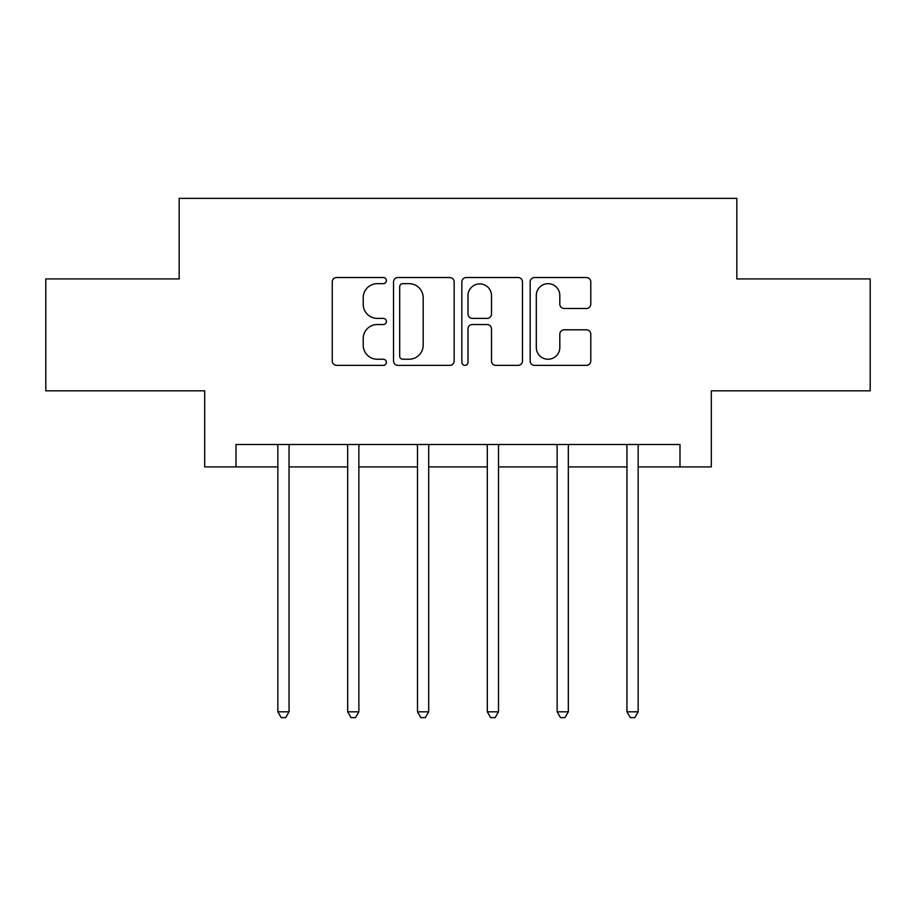 <?xml version="1.0" encoding="UTF-8"?>
<svg xmlns="http://www.w3.org/2000/svg" width="916" height="916" viewBox="0 0 916 916"><rect width="100%" height="100%" fill="white"/><g stroke="black" fill="none" stroke-linecap="round" stroke-linejoin="round"><path stroke-width="1.37" d="M386.392 280.594A3.08 3.08 0 0 0 383.323 277.525L336.641 277.525A4.397 4.397 0 0 0 332.245 281.91L332.245 360.984A4.397 4.397 0 0 0 336.641 365.381L383.323 365.381A3.08 3.08 0 0 0 386.392 362.301A3.08 3.08 0 0 0 383.323 359.232L377.278 359.232A14.061 14.061 0 0 1 363.217 345.172L363.217 338.588A14.061 14.061 0 0 1 377.278 324.527L383.323 324.527A3.08 3.08 0 0 0 386.392 321.447A3.08 3.08 0 0 0 383.323 318.379L377.278 318.379A14.061 14.061 0 0 1 363.217 304.318L363.217 297.723A14.061 14.061 0 0 1 377.278 283.674L383.323 283.674A3.08 3.08 0 0 0 386.392 280.594M586.389 308.486A4.397 4.397 0 0 0 590.786 304.101L590.786 281.91A4.397 4.397 0 0 0 586.389 277.525L534.555 277.525A4.397 4.397 0 0 0 530.158 281.91L530.158 360.984A4.397 4.397 0 0 0 534.555 365.381L586.389 365.381A4.397 4.397 0 0 0 590.786 360.984L590.786 334.191A4.397 4.397 0 0 0 586.389 329.794L564.199 329.794A4.397 4.397 0 0 0 559.813 334.191L559.813 347.485A11.748 11.748 0 0 1 548.054 359.232A11.748 11.748 0 0 1 536.307 347.485L536.307 295.421A11.748 11.748 0 0 1 548.054 283.674A11.748 11.748 0 0 1 559.813 295.421L559.813 304.101A4.397 4.397 0 0 0 564.199 308.486L586.389 308.486M236.007 466.908L236.007 444.523L679.993 444.523L679.993 466.908L711.32 466.908L711.32 390.823L870.2 390.823L870.2 278.933L736.83 278.933L736.83 198.371L179.17 198.371L179.17 278.933L45.8 278.933L45.8 390.823L204.68 390.823L204.68 466.908L277.857 466.908M454.153 281.91A4.397 4.397 0 0 0 449.767 277.525L397.922 277.525A4.397 4.397 0 0 0 393.536 281.91L393.536 360.984A4.397 4.397 0 0 0 397.922 365.381L449.767 365.381A4.397 4.397 0 0 0 454.153 360.984L454.153 281.91M466.233 277.525L518.078 277.525A4.397 4.397 0 0 1 522.464 281.91L522.464 360.984A4.397 4.397 0 0 1 518.078 365.381L495.888 365.381A4.397 4.397 0 0 1 491.503 360.984L491.503 328.924A4.397 4.397 0 0 0 487.106 324.527L472.393 324.527A4.397 4.397 0 0 0 467.996 328.924L467.996 362.301A3.08 3.08 0 0 1 464.916 365.381A3.08 3.08 0 0 1 461.847 362.301L461.847 281.91A4.397 4.397 0 0 1 466.233 277.525M289.044 466.908L347.679 466.908M358.866 466.908L417.501 466.908M428.688 466.908L487.312 466.908M498.499 466.908L557.134 466.908M568.321 466.908L626.956 466.908M638.143 466.908L679.993 466.908M402.754 283.674A3.08 3.08 0 0 0 399.685 286.742L399.685 356.152A3.08 3.08 0 0 0 402.754 359.232L409.131 359.232A14.061 14.061 0 0 0 423.181 345.172L423.181 297.723A14.061 14.061 0 0 0 409.131 283.674L402.754 283.674M491.503 295.639A11.748 11.748 0 0 0 479.744 283.891A11.748 11.748 0 0 0 467.996 295.639L467.996 313.982A4.397 4.397 0 0 0 472.393 318.379L487.106 318.379A4.397 4.397 0 0 0 491.503 313.982L491.503 295.639M289.639 444.523L289.376 445.187A4.477 4.477 0 0 0 289.044 446.859L289.044 711.812L277.857 711.812L277.857 446.859A4.477 4.477 0 0 0 277.537 445.187L277.273 444.523M289.044 711.812L285.689 717.629L281.212 717.629L277.857 711.812M359.45 444.523L359.186 445.187A4.477 4.477 0 0 0 358.866 446.859L358.866 711.812L347.679 711.812L347.679 446.859A4.477 4.477 0 0 0 347.359 445.187L347.084 444.523M358.866 711.812L355.511 717.629L351.034 717.629L347.679 711.812M429.272 444.523L429.009 445.187A4.477 4.477 0 0 0 428.688 446.859L428.688 711.812L417.501 711.812L417.501 446.859A4.477 4.477 0 0 0 417.169 445.187L416.906 444.523M428.688 711.812L425.333 717.629L420.856 717.629L417.501 711.812M499.094 444.523L498.831 445.187A4.477 4.477 0 0 0 498.499 446.859L498.499 711.812L487.312 711.812L487.312 446.859A4.477 4.477 0 0 0 486.991 445.187L486.728 444.523M498.499 711.812L495.144 717.629L490.667 717.629L487.312 711.812M568.916 444.523L568.641 445.187A4.477 4.477 0 0 0 568.321 446.859L568.321 711.812L557.134 711.812L557.134 446.859A4.477 4.477 0 0 0 556.813 445.187L556.55 444.523M568.321 711.812L564.966 717.629L560.489 717.629L557.134 711.812M638.727 444.523L638.463 445.187A4.477 4.477 0 0 0 638.143 446.859L638.143 711.812L626.956 711.812L626.956 446.859A4.477 4.477 0 0 0 626.624 445.187L626.361 444.523M638.143 711.812L634.788 717.629L630.311 717.629L626.956 711.812"/></g></svg>
